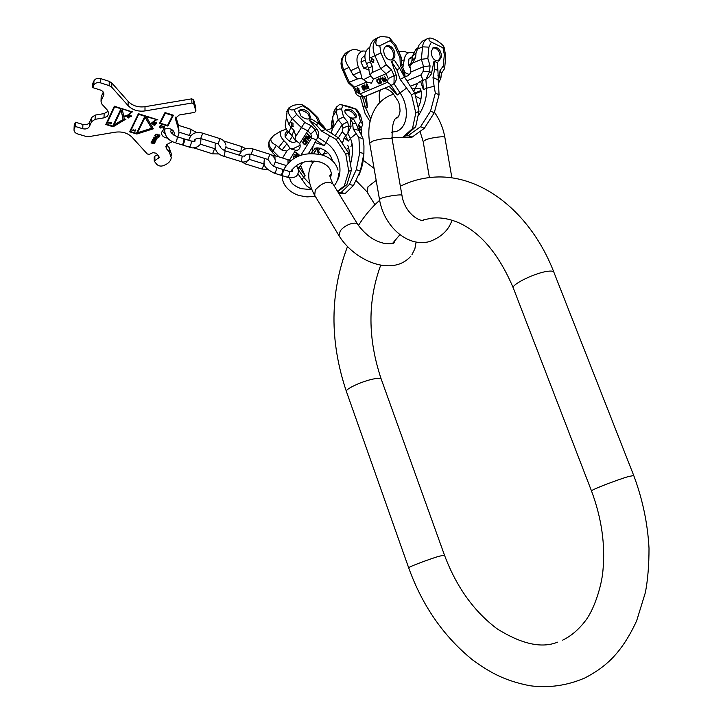 <?xml version="1.0" encoding="UTF-8"?>
<svg xmlns="http://www.w3.org/2000/svg" width="723" height="723" viewBox="0 0 723 723"><rect width="100%" height="100%" fill="white"/><g stroke="black" fill="none" stroke-linecap="round" stroke-linejoin="round"><path stroke-width="1.08" d="M298.057 169.074L302.801 162.314M311.866 153.457L313.131 146.028L317.939 137.008L315.255 129.815L311.116 125.739L299.747 143.416L295.038 140.117L295.87 136.159L304.754 122.458L311.116 125.739M310.583 153.484L314.207 149.643C314.74 145.459 329.679 148.857 332.417 160.777M311.604 189.363L306.425 185.73L297.939 173.737M337.442 191.215L344.265 186.001L348.784 171.351L345.784 154.216L336.005 139.358L321.726 131.161L325.368 129.471L338.716 138.057L336.005 139.358M344.265 186.001L346.913 184.6L351.441 169.977L348.784 171.351M337.758 191.731L346.913 184.6M351.441 169.977L348.468 152.878L338.716 138.057M348.468 152.878L345.784 154.216M321.726 131.161L316.041 124.645L309.101 120.117L316.9 129.065C318.644 131.351 318.997 133.999 317.939 137.008M289.417 160.253L295.526 150.294L297.885 150.095C300.027 148.821 300.651 146.597 299.747 143.416M308.495 135.572L307.799 136.701L306.073 135.852L305.784 136.322L307.691 137.234L308.224 138.626L309.218 138.753L310.483 136.882L307.347 133.782L307.094 134.189L308.712 135.472L307.799 136.701M305.052 140.289L307.112 142.332L307.356 141.934L305.07 139.566L305.693 138.039L308.341 140.343L306.525 137.903L305.079 137.65L304.473 138.97L307.23 142.133M305.811 144.437L306.787 142.856L303.669 139.765L302.63 142.675L304.464 144.708L305.811 144.437M296.05 152.155L299.259 155.029M298.689 155.951L295.77 152.607L296.945 154.315L296.349 155.273L294.451 154.749L296.276 155.743L296.647 156.837M296.087 157.108L293.854 155.888L293.195 157.316L293.8 158.373M294.144 158.165L293.628 157.289L294.216 156.34L295.725 157.289M308.115 137.234L308.902 135.969L309.896 136.954L308.929 138.355L308.115 137.234M306.145 142.856L305.178 144.248L304.338 144.049L303 142.404L303.823 140.56L306.353 142.756L305.178 144.248M297.017 156.665L296.674 155.779L297.334 154.704L298.319 155.689L297.975 156.24M325.757 129.715L323.768 126.38L322.648 126.417L318.536 122.368L320.162 122.829L323.678 126.29M316.041 124.645L318.445 123.552L325.368 129.471M318.445 123.552L311.514 119.042L309.101 120.117M288.983 107.718L293.502 105.296C297.984 104.41 301.012 104.284 302.585 104.925L302.666 105.811L293.836 109.625L296.665 114.469L304.754 122.458M300.858 115.906C305.178 119.349 308.441 119.937 310.655 117.668L308.739 112.436C304.428 108.983 301.157 108.405 298.942 110.691L300.858 115.906M289.019 107.655C289.679 109.788 291.288 110.447 293.836 109.625M269.833 140.099L273.692 135.445L281.193 130.953C279.412 133.61 280.316 136.855 283.895 140.687L286.959 143.732L290.004 148.378L286.814 151.062L282.585 158.021M286.371 129.182L281.193 130.953M286.814 151.062L281.997 150.131L276.303 145.395C271.767 143.172 270.059 140.651 271.188 137.822M295.038 140.117L291.956 135.454L288.875 132.399C286.073 129.507 284.889 126.805 285.332 124.302L285.603 123.497M288.875 132.399L290.863 127.248L288.884 124.347L286.453 117.704L287.13 110.827M268.613 143.994L269.046 141.681M290.004 148.378L295.526 150.294M290.863 127.248L293.963 130.321L295.87 136.159M291.206 126.127L292.942 126.597L292.987 123.172L291.261 122.702L291.206 126.127M296.457 140.84L296.403 140.931C295.12 142.738 292.77 142.829 289.345 141.211L285.106 137.008L285.124 133.845M320.217 122.883L317.957 117.722L316.34 117.262L318.536 122.368M292.499 136.005L289.345 141.211M288.26 131.758L285.106 137.008M291.541 122.621L291.767 125.874L293.222 126.435M310.031 118.427L307.926 113.782C304.401 110.809 301.346 109.977 298.744 111.288M307.094 134.189L308.712 135.472M308.468 138.753L309.073 138.717M308.224 138.626L308.676 138.653M307.962 138.355L308.441 138.527M305.784 136.322L307.899 137.135M308.902 135.969L310.113 136.855L308.929 138.355M305.287 137.551L304.69 138.87L305.269 140.19M305.431 138.111L306.489 138.201L308.459 140.154M303.759 139.864L302.838 142.576L304.311 144.347L305.549 144.699M303.823 140.56L306.353 142.756M295.861 152.698L297.153 154.216L296.349 155.273M294.803 154.424L296.855 156.737M297.334 154.704L298.536 155.581L298.183 156.159M294.026 155.834L293.402 157.216L293.99 158.247M294.216 156.34L295.933 157.189M335.228 135.644L342.232 124.636L347.6 121.88L348.603 125.91L347.908 133.014L344.157 137.849L342.476 143.127M348.775 147.98L346.425 149.272M362.982 138.608L358.87 137.515L356.168 133.683L353.204 128.875L352.58 122.955L356.132 123.913L362.982 138.608L363.949 145.802L363.904 153.538L360.406 170.791L353.502 185.468L345.16 193.538L338.59 193.095M356.132 123.913L353.737 119.431L350.203 118.473L351.035 126.561L347.908 133.014M353.204 128.875L358.635 130.339M352.58 122.955L350.203 118.473M353.502 185.468L349.381 184.455L341.066 192.553L345.16 193.538M358.87 137.515L359.774 152.463L356.276 169.742L360.406 170.791M356.276 169.742L349.381 184.455M359.774 152.463L363.904 153.538M341.066 192.553L338.075 192.264M352.083 143.741L350.881 146.706M361.509 135.418L361.735 130.971L359.566 128.866L358.536 124.844L360.867 127.6L361.617 130.529M355.391 109.092L339.711 104.338L348.631 106.444L356.62 109.272L355.391 109.092L358.491 113.746L360.497 121.518L362.81 124.257L361.084 128.45M356.349 115.201L356.204 117.171C352.128 119.358 348.35 117.659 344.88 112.056L345.025 110.131C349.082 107.917 352.86 109.607 356.349 115.201M325.639 150.727L323.515 154.08M334.36 110.529L331.613 122.512M332.878 134.144L331.468 132.39L333.601 123.416L332.589 117.985M332.77 119.449L331.396 125.712L331.369 123.19M332.002 128.26L326.706 130.303M331.396 125.712L332.273 130.059M317.686 147.962L318.373 151.017L320.235 148.07M332.77 128.179L338.156 119.647L343.515 116.891L347.6 121.88M321.383 154.749L318.373 151.017L318.346 153.375M344.817 110.736C349.236 109.688 352.806 111.613 355.508 116.52L355.571 117.867M280.542 175.129L281.636 174.297C282.801 171.821 283.018 170.14 282.268 169.263L276.05 167.338M280.895 175.102L282.187 174.469C283.353 171.993 283.57 170.312 282.82 169.435L282.548 169.48M181.943 144.808L182.883 143.895C183.985 141.301 184.238 139.575 183.66 138.726L176.981 136.656M182.323 144.69L183.479 144.076C184.573 141.482 184.835 139.756 184.257 138.906L183.922 139.042M74.207 125.983L74.035 129.498C73.882 131.523 75.065 132.996 77.587 133.909L85.892 136.403L89.01 136.602L115.4 132.173C122.223 131.324 127.781 133.014 132.065 137.253L147.311 153.99L149.417 154.324L152.833 152.661L156.331 153.231L159.376 157.334L154.234 161.148L156.819 164.419C158.762 166.163 161.075 166.534 163.732 165.522L165.793 164.528C169.046 162.892 170.863 160.605 171.27 157.668L169.182 151.758L166.688 148.956L165.838 146.534L168.052 143.76L172.454 141.618M74.243 128.821L75.3 126.471L82.747 128.721L82.919 124.473C86.01 125.169 88.206 124.464 89.498 122.368L91.749 117.424L95.228 115.084L104.13 113.583L108.188 111.215M95.228 115.084L95.084 119.331L91.595 121.672L89.336 126.615C88.043 128.712 85.847 129.417 82.747 128.721M95.084 119.331L104.022 117.831L104.13 113.583M101.13 97.885L101.03 101.328L102.006 104.257L107.519 110.303L108.721 113.854L107.203 116.43L104.022 117.831M101.274 100.524L103.615 95.4L103.687 92.906M92.689 87.591L92.842 83.344L93.954 80.849C95.3 78.617 97.56 77.885 100.741 78.635L100.614 82.883C97.424 82.133 95.156 82.874 93.8 85.106L92.689 87.591L100.298 90.004C102.82 90.962 104.013 92.49 103.868 94.577L103.615 95.4M100.614 82.883L109.164 85.621L111.74 87.239L128.088 105.603L128.134 101.365C132.508 105.802 138.129 107.582 144.998 106.706L191.758 98.825L193.619 99.747L195.734 107.23M193.619 99.747L193.773 103.958L191.902 103.037L144.998 110.935C138.111 111.812 132.481 110.032 128.088 105.603M193.773 103.958L195.87 110.971L195.716 106.76M177.731 136.882L178.979 133.131L178.599 129.553L175.328 118.427L179.25 114.984L194.713 112.381L195.87 110.971M167.691 138.111L165.621 137.759C162.838 136.755 161.482 135.102 161.554 132.788C162.657 129.309 165.54 128.007 170.203 128.884C172.96 129.887 174.306 131.532 174.252 133.809L173.854 135.138M114.379 106.182L105.793 124.519L113.159 126.769L124.537 119.901L123.805 116.557C127.51 116.132 130.077 114.605 131.496 111.975L114.379 106.182M156.71 123.741L156.132 122.106L154.523 122.639L155.029 123.488L156.71 123.741M154.279 124.031L153.095 124.437L153.14 123.832L154.27 123.561L153.475 123.434L152.698 124.239L153.43 124.772L154.532 124.148L155.065 124.69L154.017 125.549L155.445 124.736L154.279 124.031M152.192 126.932L150.673 124.374L156.403 119.882L157.84 119.801L138.409 113.719L129.589 131.803L136.828 134.026L153.303 128.811L152.192 126.76M129.625 116.367L130.845 115.653L131.179 116.358L130.113 116.783L131.487 116.258L130.013 115.011L129.019 115.671L129.625 116.141M129.101 116.918L128.107 116.15L127.013 116.737L128.161 118.021L129.037 117.813L129.101 116.918M125.431 119.385L125.91 119.331L125.441 119.15M167.872 126.082L173.439 115.228L164.998 112.562L159.485 123.461L167.872 126.082L173.276 115.183M163.19 128.079L163.308 128.549L164.582 127.908L164.519 126.417L162.729 126.209L160.94 127.646L160.361 126.688L161.916 125.26L160.054 125.892L159.72 127.257L160.813 128.125L163.262 126.552L164.085 126.805L163.19 128.079M155.915 134.171L154.821 135.626L155.562 136.71L157.081 136.493L158.518 137.361L159.711 136.62L159.214 134.839L157.831 135.02L157.216 134.144L155.915 134.171M152.182 140.596L154.713 141.374L154.442 142.133L151.595 141.771L154.279 142.928L150.999 142.937L154.279 143.606L155.608 141.22L152.182 140.596M153.863 137.289L156.394 138.066L156.439 138.68L153.448 138.102L155.843 139.855L152.67 139.647L155.96 140.307L157.289 137.921L153.863 137.289M114.008 124.971L121.048 110.131L123.127 119.458L114.008 124.971L121.057 109.788L123.127 119.458M114.785 106.841L120.976 108.784L112.761 126.136L106.624 124.257L114.785 106.498L120.976 108.784M108.369 123.1L110.637 123.172L110.655 123.94L110.971 123.272L111.64 123.479L111.008 122.386L110.782 122.865L108.712 122.368L108.034 122.991L108.83 122.368M122.133 109.037L131.008 111.478L122.142 108.703L123.714 116.168C127.23 115.761 129.661 114.306 130.999 111.821M137.451 132.77L145.088 117.298L151.604 128.287L137.451 132.77L145.088 116.954L151.604 128.287M138.798 114.361L144.889 116.276L136.448 133.393L130.411 131.55L138.798 114.026L144.889 116.276M132.661 130.556L134.903 130.628L134.912 131.387L135.228 130.727L135.888 130.935L135.282 129.851L135.047 130.33L133.014 129.842L132.336 130.456L133.104 129.842M146.109 116.656L155.797 119.349L146.109 116.313L150.411 123.922L155.797 119.693M156.15 122.485L156.376 123.525L155.572 123L156.15 122.142L156.376 123.525M129.67 116.159L129.417 115.463L130.502 115.427L129.67 116.159M128.839 116.972L128.387 117.831L127.42 117.198L127.881 116.34L128.956 117.216M160.307 123.199L165.368 113.213L172.598 115.499L167.501 125.441L160.307 123.199L165.359 112.869L172.598 115.499M155.608 135.011L156.728 134.415L157.325 134.858L157.18 135.843L156.06 136.43L155.409 135.635L155.852 134.415L157.027 134.171L157.379 135.219M159.205 136.466L158.12 136.981L157.587 135.969L158.825 135.147L159.205 136.466M173.583 131.261L171.613 133.041M164.763 133.249L162.151 131.143M157.704 154.749L154.849 156.132L154.207 157.135M166.652 144.79L169.101 147.546L171.188 153.466L171.234 155.996M175.852 116.999L178.491 125.341L178.933 130.98M100.741 78.635L109.263 81.374L111.83 82.991L128.134 101.365M101.401 96.276L103.29 92.128M74.451 124.564L75.499 122.214L82.919 124.473M75.3 126.471L75.499 122.214M123.805 116.557L123.805 116.222C127.519 115.788 130.077 114.261 131.496 111.631L132.761 111.948M105.938 124.22L113.159 126.435L124.473 119.602M106.624 124.257L114.785 106.498M111.116 122.973L111.206 122.449M111.64 123.479L110.981 122.937L110.465 123.534M108.992 122.359L110.637 123.172M135.373 130.429L135.472 129.914M135.888 130.935L135.228 130.393L134.722 130.99M133.321 129.824L134.903 130.628M127.049 116.629L127.564 117.388M127.302 116.954L127.347 116.276M129.065 115.553L129.354 116.258M131.053 115.526L131.215 116.213M130.52 115.825L130.836 115.355M129.29 115.725L129.354 115.219M154.993 123.127L156.15 122.142M129.733 131.514L136.837 133.692L153.131 128.522M150.673 124.374L156.403 119.539L157.686 119.756M130.411 131.55L138.798 114.026M159.629 123.172L167.863 125.739M159.693 126.778L160.813 127.781L163.262 126.209L164.175 127.094M160.316 127.013L160.66 125.748L161.744 125.242M163.136 128.206L164.79 127.013M154.858 135.445L155.562 136.367L157.081 136.15L157.93 137.008L159.422 136.62L159.91 135.761M155.409 135.635L155.599 134.677M157.533 136.295L158.436 134.867L159.403 135.843M154.008 136.999L156.52 138.283M156.141 139.268L156.9 138.355M152.815 139.349L156.322 139.828M153.412 138.174L155.698 138.879L155.951 139.629M152.336 140.307L154.849 141.581M154.46 142.558L155.237 141.952M151.143 142.648L154.641 143.118M151.74 141.473L154.017 142.169L154.279 142.928M416.945 49.318L422.548 46.841C423.009 42.82 424.609 40.108 427.347 38.717L422.476 41.157L419.051 45.007L416.05 52.851L412.336 56.313L411.911 60.642L409.869 65.838L410.98 72.011L423.588 66.661L430.058 65.847L429.516 71.667L426.118 79.087L420.542 81.265L417.533 83.317L413.881 91.505M420.027 88.604L412.3 88.848M439.051 94.812L435.327 93.095L434.107 86.191L433.005 77.478L434.677 68.983L437.903 70.52L439.051 94.812L434.27 112.779L424.338 128.323L412.092 137.135L403.136 137.144M437.903 70.52L437.252 62.621L434.035 61.075L431.378 73.9L429.345 76.855L426.118 79.087M433.005 77.478L437.939 79.792M434.677 68.983L434.035 61.075M412.092 137.135L408.359 135.544L406.091 135.409M435.327 93.095L430.537 111.107L420.596 126.697L424.338 128.323M420.596 126.697L408.359 135.544M430.537 111.107L434.27 112.779M392.562 94.505L392.878 93.086M438.319 83.714L440.913 78.093L439.485 76.367L440.018 70.583L441.355 73.204L440.931 77.876M442.991 47.781L431.369 42.079C428.838 40.678 428.341 39.313 429.896 37.976L432.408 38.409L437.189 40.768C441.039 43.425 443.289 45.495 443.958 46.977L442.991 47.781L444.329 54.641L443.298 65.91L444.627 68.531L441.328 73.466M441.563 56.656L439.042 60.859C434.324 61.238 431.676 58.147 431.116 51.586L433.583 47.42C438.328 46.995 440.994 50.077 441.563 56.656M410.98 72.011C409.281 75.183 407.438 76.566 405.449 76.15L404.744 75.698M398.861 51.45L405.431 51.785L406.886 52.481M412.336 56.313L415.662 49.724M413.294 52.643L410.022 52.318C406.724 53.014 404.781 55.535 404.202 59.873L402.838 67.673M410.619 57.515L408.956 58.943L408.378 64.898L410.8 69.155M416.05 52.851L415.635 57.198L411.911 60.642M409.869 65.838L412.743 63.037L421.364 59.313L427.844 58.5L430.058 65.847M412.743 63.037L415.635 57.198M408.378 64.898L412.716 63.073M408.956 58.943L412.218 57.515M432.996 47.763C437.451 48.125 439.855 51.279 440.217 57.225L438.301 61.084M363.452 97.063L391.604 85.305L393.999 83.624L394.143 75.779L391.459 69.76L386.001 73.737L373.484 79.141L369.905 74.876L372.173 72.508L380.723 68.757L386.19 64.763L391.459 69.76M370.013 121.5L365.106 113.565L360.289 96.828M391.902 137.506L402.675 137.397L412.49 128.586L415.806 112.996L411.532 94.803L400.19 79.394L404.537 77.135L414.767 93.068L411.532 94.803M402.675 137.397L405.847 135.617L415.671 126.796L412.49 128.586M415.671 126.796L419.015 111.234L414.767 93.068M419.015 111.234L415.806 112.996M400.19 79.394L396.864 69.824L391.505 61.6L396.096 74.776C397.017 78.012 396.385 80.886 394.216 83.398M353.402 87.438L366.751 82.061L371.432 83.19L373.484 79.141M385.187 78.346L384.067 78.825L382.169 77.207L384.365 81.229L386.706 80.696L384.537 76.195M379.991 79.991L381.328 82.982L380.271 79.413L380.858 78.464L381.708 78.798L383.687 81.979L382.06 78.527L380.605 77.885L379.792 79.042L381.717 82.802M379.25 83.868L380.804 83.208L378.771 78.671L376.927 79.584L376.864 81.328L378.527 83.832L380.804 83.19M366.606 83.913L368.965 88.251L366.606 83.913M366.733 86.245L365.793 86.652L364.067 85.007L366.19 88.974L368.188 88.577L366.091 84.13M361.943 87.167L362.584 88.595L363.416 88.233L362.241 86.814L363.515 86.272L364.754 89.019L364.003 89.679L362.973 89.444L363.94 90.276L364.988 89.833L364.952 88.143L363.362 85.648L362.241 85.793L361.825 86.769L362.838 88.459L363.407 88.215M358.997 89.905L358.59 88.152L357.026 88.152L356.954 89.426L358.31 91.993L359.322 92.354L359.918 91.649L358.997 89.905M384.193 79.458L385.449 78.924L386.1 80.38L384.609 80.895L384.058 80.208L384.193 79.458L385.702 78.789L386.1 80.38M380.153 82.793L378.138 82.964L377.144 80.407L378.644 79.422L380.406 82.666L378.897 79.295L377.469 79.928M365.946 87.266L366.995 86.814L367.636 88.242L366.38 88.667L365.865 87.98L365.946 87.266L367.248 86.688L367.636 88.242M357.74 88.296L358.771 88.983L357.993 89.995L357.352 88.577L358.897 88.568L358.472 89.905M359.105 91.884L358.174 91.27L358.644 90.276L359.575 90.899L359.105 91.884M400.289 65.251L401.843 65.441L404.112 70.556L402.946 71.243L400.289 65.251L399.973 57.813L401.527 58.012L401.834 65.395M396.864 69.824L399.72 68.36L404.537 77.135M399.72 68.36L394.378 60.154L391.505 61.6M376.656 38.319L381.093 36.43L388.477 37.225C391.116 38.816 391.721 39.946 390.293 40.605L379.792 45.739L380.885 52.887L386.19 64.763M384.645 55.156C386.751 59.105 389.29 60.624 392.291 59.711C395.02 57.921 395.598 54.849 394.026 50.493C391.92 46.498 389.354 44.98 386.326 45.938C383.633 47.745 383.073 50.818 384.645 55.156M379.439 37.018L376.755 38.527C374.93 44.103 375.942 46.507 379.792 45.739M376.484 38.391L378.111 37.65M341.265 60.136L345.594 53.095L351.215 50.212C354.026 48.992 357.37 49.444 361.247 51.568M347.094 52.164L351.215 50.212M366.073 51.143L363.063 50.99C357.035 53.195 355.481 58.59 358.391 67.185L360.416 71.667L361.834 78.4L357.641 78.888L348.161 82.576M357.641 78.888L353.086 75.02L348.983 67.456C343.886 60.126 344.166 54.605 349.824 50.89L349.896 50.854M369.905 74.876L368.468 68.089L366.434 63.57C364.021 57.397 364.473 52.508 367.772 48.893L368.387 48.396M366.434 63.57L370.303 61.925L369.345 58.238L369.58 48.269C370.519 43.624 372.363 40.56 375.092 39.069L375.156 39.033M361.834 78.4L366.751 82.061M370.303 61.925L372.345 66.471L372.173 72.508M371.071 61.22L373.466 62.666L373.945 59.928L371.541 58.473L371.071 61.22M369.155 69.878L363.768 68.242L360.967 62.033L361.518 58.563L363.642 56.367M367.745 66.471L363.768 68.242M365.278 60.081L360.967 62.033M371.884 58.373L371.73 60.886L373.791 62.431M391.541 59.964C393.782 57.957 394.171 55.002 392.697 51.089C390.89 47.537 388.576 45.938 385.757 46.281M385.133 81.365L386.697 80.678M384.753 81.41L385.386 81.238M384.365 81.229L385.007 81.274M383.994 80.931L384.618 81.103M383.796 80.669L384.247 80.795M382.44 77.099L384.012 79.051M380.542 77.912L380.244 79.864M380.596 78.581L381.961 78.662L383.678 81.961M377.415 79.259L376.972 80.696L377.768 82.648L379.503 83.741M366.868 83.796L368.956 88.233M364.329 84.898L365.802 86.85L366.1 88.54L366.787 89.037L368.179 88.558M362.458 85.703L362.196 87.04M363.235 89.336L364.799 89.995M362.503 86.362L364.003 86.38L364.988 88.558L364.5 89.471M357.469 87.854L357.334 89.58L358.563 91.866L359.584 92.219M357.524 88.387L357.993 88.17M358.427 90.375L359.738 90.574L359.331 91.794M346.48 391.712L346.344 391.324C345.621 388.703 363.687 380.614 374.424 378.798C378.834 378.03 381.129 378.192 381.292 379.304L444.392 554.93M408.676 567.817L408.64 567.718C408.585 566.995 427.546 559.783 438.093 556.529L444.428 555.029C456.33 586.877 473.981 611.531 497.37 628.992C521.771 644.166 541.825 648.558 557.532 642.169M347.465 246.679C329.86 292.833 329.489 341.048 346.344 391.324L408.64 567.718C422.313 605.738 443.696 636.529 472.77 660.063C490.131 672.643 504.835 680.822 529.896 685.738C548.829 688.215 567.175 685.603 584.952 677.921C605.097 667.347 621.283 653.99 636.647 620.822L645.395 592.499C647.835 579.557 649.037 564.771 649.01 548.151C647.681 523.47 642.593 499.259 633.737 475.526L628.477 476.547C616.945 479.891 591.251 489.851 591.468 490.872L591.522 491.007M633.682 475.391L553.954 272.417C553.764 271.188 551.785 270.8 548.025 271.252C536.077 272.508 511.938 284.049 513.213 287.808L513.42 288.341M367.185 192.21L367.971 186.814L376.177 180.398M394.857 240.398L394.631 241.934C394.406 243.732 390.827 244.193 383.922 243.317C377.578 241.636 368.495 238.662 358.066 224.943C356.683 220.551 344.148 224.862 340.171 231.134L339.042 235.779C354.107 260.397 391.821 277.316 410.791 256.294M357.704 224.356L333.059 184.049C328.278 180.524 322.359 182.485 315.3 189.923L314.695 195.346M309.742 183.868L303.678 177.352L305.16 175.843L300.524 165.35M313.131 146.028L308.378 153.638M316.412 139.919L311.622 137.966L300.976 155.147M297.542 167.7L299.033 167.772M305.16 175.843L299.25 167.393M314.83 142.431L324.256 145.639L316.15 140.307M301.961 179.666L303.678 177.352L298.156 169.444M329.634 135.861L324.256 145.639M337.081 181.003C343.886 170.158 338.075 150.113 325.73 142.467L317.831 137.289M311.622 137.966L310.89 133.999L315.255 129.815L316.9 129.065M310.89 133.999L307.555 130.7L301.184 127.42L292.3 118.644L288.884 124.347M324.193 128.468L322.648 126.417L322.087 126.67M316.999 148.088L313.601 153.502M302.666 105.811L308.323 109.372L316.34 117.262M278.942 147.094L283.895 140.687M279.096 156.927L273.023 150.89L272.571 152.68C270.33 149.137 267.347 148.766 269.453 140.75C268.26 143.741 269.453 147.121 273.023 150.89L276.303 145.395M275.797 155.897L272.661 152.779M296.665 114.469L292.3 118.644C288.631 114.812 287.374 111.414 288.54 108.45L286.733 111.496M291.956 135.454L293.963 130.321M281.997 150.131L286.959 143.732M300.162 145.35L291.776 149.272M308.323 109.372L309.462 109.363L317.795 117.569M358.608 175.734C361.69 169.028 363.425 161.97 363.814 154.568M350.664 163.461C353.231 152.788 353.149 144.437 350.411 138.418L348.269 141.121L344.157 137.849M348.387 152.716L349.173 151.514M356.168 133.683L350.411 138.418L347.709 133.222M357.885 128.414L359.566 128.866L359.72 132.264M336.656 106.832L336.059 111.062L338.156 119.647L342.232 124.636L343.027 127.89L348.603 125.91L351.035 126.561M342.648 105.558L341.581 109.083L343.515 116.891M358.536 124.844L360.497 121.518M343.027 127.89L342.241 131.803L345.766 135.391M338.4 137.831L342.241 131.803M342.151 142.666L342.648 141.889M348.269 141.121L345.495 135.77M341.581 109.083L339.349 109.001L336.882 110.131L332.589 116.611M362.675 123.741L360.632 115.852L358.491 113.746M333.493 122.458L332.11 128.721M280.614 175.147L274.324 173.213L275.336 172.363C276.502 169.878 276.71 168.197 275.978 167.311C271.947 165.26 269.896 163.353 269.806 161.6M271.441 155.011L274.939 155.626L274.993 159.006M275.002 155.644L287.944 159.711L288.061 162.964M287.356 177.225L288.459 176.403C289.634 173.927 289.842 172.255 289.083 171.369L282.892 169.453M267.808 159.422L269.751 154.876L269.372 154.116L252.652 148.866M264.148 163.931L263.588 163.787L263.976 164.555L262.051 169.055M246.995 161.392L245.359 163.922M244.726 156.258C245.323 154.559 247.438 153.882 251.089 154.216L252.96 149.607L252.589 148.848C246.028 147.384 241.599 149.507 239.295 155.21M240.623 161.455L241.554 160.678L242.178 156.105L225.151 150.827M245.892 148.766L241.536 146.525L240.913 151.062L239.982 151.848M215.698 143.181L215.228 143.985C214.442 150.131 217.225 154.207 223.606 156.213L224.455 155.409L225.097 150.809C222.051 149.263 220.425 147.863 220.217 146.615M223.778 140.985L224.564 141.202L224.898 142.404M218.021 143.904L219.919 139.25L219.584 138.5L202.268 133.068M215.093 148.676L214.062 148.45L214.388 149.209L212.526 153.818M196.285 147.329L195.237 148.504M194.351 140.569C194.849 138.906 196.963 138.22 200.696 138.509L202.521 133.8L202.214 133.05C195.445 131.279 190.953 133.665 188.712 140.199L188.712 140.289M181.997 144.826L175.255 142.756L176.132 141.816C177.225 139.214 177.487 137.487 176.927 136.638C172.544 134.333 170.483 132.508 170.727 131.152M178.599 129.553L178.491 125.341L190.574 129.155C191.152 129.995 190.899 131.703 189.806 134.27L188.857 135.183M189.236 147.049L190.194 146.145C191.297 143.561 191.55 141.835 190.962 140.985L184.311 138.924M154.885 160.334L154.849 156.132M158.256 155.364L158.292 158.689M169.101 147.546L169.182 151.758M166.688 148.956L166.624 144.826M175.418 117.939L175.454 119.666M191.758 98.825L191.902 103.037M144.998 110.935L144.998 106.706M111.83 82.991L111.74 87.239M109.263 81.374L109.164 85.621M93.954 80.849L93.8 85.106M91.749 117.424L91.595 121.672M89.336 126.615L89.498 122.368M369.688 143.172L372.318 141.301C378.572 138.816 392.978 137.234 392.146 139.105L401.934 195.264M451.983 220.208C448.784 230.122 441.229 237.271 429.317 241.645C406.669 247.483 383.651 225.54 379.467 199.286L382.187 197.939C388.504 195.806 402.874 193.99 401.961 195.427C404.69 213.764 421.138 222.955 424.229 219.729M451.902 177.876L444.88 137.515C445.621 135.807 432.218 137.352 426.001 139.702L423.163 141.572M418.373 115.608C424.256 106.679 426.977 97.56 426.543 88.251L423.38 89.679L420.542 81.265M414.758 93.05L420.976 90.538M434.107 86.191L426.543 88.251L425.838 79.214M437.921 75.635L439.485 76.367L438.057 81.012M431.369 42.079L428.902 47.14L422.548 46.841L421.364 59.313L423.588 66.661L423.145 71.36L429.516 71.667L431.73 72.716M428.902 47.14L427.844 58.5M440.018 70.583L443.298 65.91M423.145 71.36L420.876 74.984L423.063 80.244M406.986 80.795L420.876 74.984M410.583 86.173L417.533 83.317M423.38 89.679L422.666 80.398M404.202 59.873L401.627 60.524M444.654 68.242L445.73 56.412L444.329 54.641M409.281 74.568L404.717 72.454M403.777 64.175L401.807 64.681M370.7 118.825L365.314 107.131L367.329 107.284L366.416 95.87M406.425 88.197L400.045 92.887C409.95 107.447 407.808 127.718 396.475 131.369L391.586 132.255M391.604 85.305L387.465 82.305L359.955 93.981L364.049 96.873M367.329 107.284L364.401 96.719M389.091 86.353L397.397 94.975L391.197 85.468M362.783 106.173L365.314 107.131L362.548 97.162M393.999 83.624L400.045 92.887L397.397 94.975M387.465 82.305L388.179 78.59L396.096 74.776M388.179 78.59L386.001 73.737L380.723 68.757L374.894 55.725L369.345 58.238M345.594 53.095C341.527 57.081 340.894 62.666 343.696 69.851L349.435 82.485L354.659 87.284L356.791 91.993L359.955 93.981M356.791 91.993L355.662 92.399C356.041 95.111 358.644 96.656 363.506 97.054M403.85 75.879L402.946 71.243L401.663 71.902M390.293 40.605L394.749 46.028L399.973 57.813M351.062 70.565L358.391 67.185M342.585 70.312L348.983 67.456M380.885 52.887L374.894 55.725C372.047 48.314 372.661 42.585 376.755 38.527M368.468 68.089L372.345 66.471M353.086 75.02L360.416 71.667M370.98 75.879L363.308 79.765M394.749 46.028L395.942 45.395L389.308 37.668M562.666 640.144C571.089 636.104 578.78 629.525 585.72 620.397C594.749 608.432 601.717 585.024 602.901 571.034C605.458 544.907 601.644 518.192 591.468 490.872L513.213 287.808C498.987 254.369 480.822 232.67 458.698 222.711C448.838 218.572 439.647 217.09 431.116 218.265L423.515 219.882M553.755 271.911C530.646 212.11 480.551 172.734 431.993 177.307C420.813 178.31 410.266 181.292 400.361 186.245M379.647 200.28C371.505 207.528 364.428 215.933 358.418 225.486M399.918 234.686L392.526 243.443M380.759 265.07C367.573 300.723 367.7 338.671 381.157 378.924M374.957 204.69L366.85 191.667L356.231 180.786M314.071 160.913L311.749 164.311C307.022 172.327 307.881 182.458 314.315 194.713L339.042 235.779M330.601 174.514L331.224 174.071M321.771 154.858L327.781 152.734M363.244 160.334L374.071 168.314M332.67 183.425C330.158 177.741 329.317 175.011 330.158 175.228M411.884 254.839L414.875 248.784L416.105 242.06M331.342 173.927L330.239 175.083M312.309 163.326L311.712 160.84M313.881 153.511L317.334 148.016M285.332 124.302L286.453 117.704M309.363 109.272L302.82 105.016M287.176 130.429L284.934 134.162M349.055 155.228C349.444 150.962 348.992 147.709 347.7 145.477L348.26 146.263M327.076 129.797L326.615 130.239M333.899 111.27L336.349 107.347L339.711 104.338M360.524 115.409L356.683 109.336M317.948 152.508L317.036 148.495M318.979 154.162L318.174 153.159M333.511 124.889L333.601 123.416M338.481 173.565C338.536 178.066 337.099 182.169 334.171 185.874M315.318 196.385L307.013 196.9L298.997 195.526C285.233 190.782 281.789 180.967 282.377 176.177L282.386 175.689M290.736 171.703C296.764 162.594 306.606 159.385 320.262 162.069C327.32 164.546 331.007 168.586 331.351 174.189L330.438 178.346M289.824 178.744C290.962 181.816 291.125 184.546 300.913 188.649L311.73 189.67M283.678 169.697C291.559 156.123 304.437 151.224 322.313 155.029M322.404 155.056C330.736 157.858 335.951 162.892 338.03 170.149M264.573 158.409L264.482 158.572C263.57 164.79 262.964 167.429 274.324 173.213M275.418 162.151L286.01 165.45M297.28 174.966C295.779 178.256 288.36 178.129 287.429 177.243L281.166 175.318M289.155 171.396L292.426 171.279L291.884 169.788M297.614 174.433C299.006 171.541 298.554 168.576 296.258 165.549M290.456 160.732L287.944 159.711M275.454 161.464L273.574 166.209M267.718 169.372L262.115 169.074L245.422 163.94L241.491 161.69M251.089 154.216L267.862 159.44L269.869 161.916M269.435 154.135C272.354 154.921 274.324 156.936 275.336 160.199M249.426 159.403L263.588 163.787M249.462 159.349C246.435 161.952 243.506 162.657 240.687 161.473L223.606 156.213M242.241 156.123L244.835 155.987M240.705 152.101L225.883 147.456M249.76 158.834L249.941 153.972M224.618 141.22L241.536 146.525M226.001 146.48L224.473 150.583M219.177 153.954L212.58 153.836L193.348 147.718M200.696 138.509L218.075 143.922L220.28 146.706M219.638 138.518C222.928 139.494 225.016 141.69 225.91 145.097M200.407 144.22L214.062 148.45M164.69 129.11C164.528 135.906 168.052 140.461 175.255 142.756M172.933 130.465L170.845 130.899M179.024 132.119L190.556 135.87M200.316 144.374C196.918 147.872 193.249 148.775 189.29 147.067L182.585 145.007M190.962 140.985C194.216 141.401 195.59 141.319 195.074 140.723L194.776 139.765M200.687 143.669L200.94 138.59M196.837 132.634L190.574 129.155M174.252 133.809L174.234 132.915M74.234 125.242L74.035 129.498M154.234 161.148L154.198 156.936M195.897 111.089L195.752 107.112M103.868 94.577L103.886 93.755M101.157 97.081L101.03 101.328M108.721 113.854L108.748 112.896M398.156 116.954C393.773 117.587 391.767 124.971 392.146 139.105M444.88 137.515C443.235 128.26 439.765 119.846 434.469 112.273M420.949 99.087L415.788 96.258M393.827 94.135L390.077 95.427C384.455 97.876 379.81 101.753 376.141 107.058C369.625 117.325 367.456 129.29 369.652 142.946L379.467 199.286M429.426 177.569L423.127 141.383L420.153 131.848M424.518 219.647L425.115 219.431M418.328 106.887C422.232 100.542 421.916 88.685 419.602 88.36L419.439 88.631M415.029 93.854L421.175 91.369M417.478 48.016L415.201 50.086M409.869 52.345L407.157 52.463M427.347 38.717L429.833 37.985M445.748 56.195L444.139 47.366M410.528 57.56L412.291 56.783M379.837 102.512C378.689 95.707 379.087 91.469 381.039 89.815M386.371 87.573L370.221 94.352M353.42 87.465L355.671 92.417M404.401 76.891C405.061 75.255 404.97 73.15 404.121 70.574M384.274 88.459C386.254 88.387 389.064 89.878 392.697 92.906L398.201 101.31C399.195 103.172 399.819 106.398 400.063 110.999C399.331 115.544 398.174 117.912 396.584 118.093M360.867 51.17L362.901 51.017M367.772 48.893L369.516 47.366L369.58 48.269M347.022 52.201L349.824 50.89M348.206 82.675L341.69 67.917L340.994 63.741L341.572 58.897M353.475 87.51L348.269 82.72M375.092 39.069L378.048 37.686M401.491 57.93L395.942 45.404M364.898 55.788L363.506 56.421"/></g></svg>
